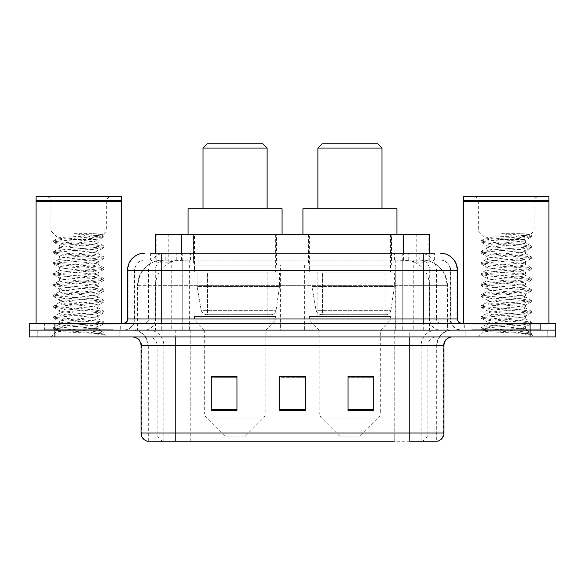 <?xml version="1.0" encoding="UTF-8"?>
<svg xmlns="http://www.w3.org/2000/svg" width="585" height="585" viewBox="0 0 585 585"><rect width="100%" height="100%" fill="white"/><g stroke="black" fill="none" stroke-linecap="round" stroke-linejoin="round"><path stroke-width="0.44" stroke-dasharray="2.92 2.19" d="M395.233 265.151L304.639 265.151L395.233 265.151L395.233 330.108L304.639 330.108L395.233 330.108M304.639 265.151L304.639 330.108M280.361 265.151L189.767 265.151L280.361 265.151L280.361 330.108L189.767 330.108L280.361 330.108M189.767 265.151L189.767 330.108M421.127 260.018L412.805 260.018L425.573 260.332C428.79 261.29 429.88 261.904 428.849 262.16L416.791 262.16L409.917 260.691L395.774 260.054L189.226 260.054L175.083 260.691L168.209 262.16L156.151 262.16L155.764 261.992L155.764 253.181L434.377 253.181L150.623 253.181L150.623 260.018L434.377 260.018L150.623 260.018M429.236 234.38L155.764 234.38M424.11 260.128A25.638 25.638 0 0 1 447.445 285.663L447.445 330.108L137.555 330.108L447.445 330.108M155.764 261.992C155.785 261.517 157.007 260.961 159.427 260.332L172.195 260.018L163.873 260.018M160.89 260.128A25.638 25.638 0 0 0 137.555 285.663L138.075 285.663L138.075 330.108M276.515 234.38L193.613 234.38L276.515 234.38L276.515 265.151L193.613 265.151L276.515 265.151M193.613 234.38L193.613 265.151M391.387 234.38L308.485 234.38L391.387 234.38L391.387 265.151L308.485 265.151L391.387 265.151M308.485 234.38L308.485 265.151M429.236 253.181L429.236 261.992L428.849 262.16L428.849 234.38M172.195 260.018L412.805 260.018M161.731 253.181L434.377 253.181L434.377 260.018M440.366 260.018L144.634 260.018L440.366 260.018A10.259 10.259 0 0 1 450.618 270.277L450.618 318.993L127.545 318.993M127.545 270.277L450.618 270.277L134.382 270.277L134.791 270.277L134.791 318.993L134.382 318.993A11.108 11.108 0 0 1 123.267 330.108L461.733 330.108L123.267 330.108M161.731 323.271L461.733 323.271L161.731 323.271M540.365 323.271L471.985 323.271L540.365 323.271L540.365 330.108L471.985 330.108L540.365 330.108L540.365 324.982L471.985 324.982L540.365 324.982M471.985 323.271L471.985 324.982M113.015 323.271L44.635 323.271L113.015 323.271L113.015 330.108L44.635 330.108L113.015 330.108L113.015 324.982L44.635 324.982L113.015 324.982M44.635 323.271L44.635 324.982M530.112 336.945L29.25 336.945L29.25 323.271L555.75 323.271L555.75 330.108L530.112 330.108L555.75 330.108L555.75 336.945L530.112 336.945L530.112 330.108L54.888 330.108L530.112 330.108L530.112 323.271M29.25 330.108L54.888 330.108L29.25 330.108M119.852 330.108L119.852 336.945L37.798 336.945L119.852 336.945L37.798 336.945L119.852 336.945L119.852 330.108L37.798 330.108L37.798 336.945L37.798 330.108L119.852 330.108M547.202 330.108L547.202 336.945L465.148 336.945L547.202 336.945L465.148 336.945L547.202 336.945L547.202 330.108L465.148 330.108L465.148 336.945L465.148 330.108L547.202 330.108M120.7 324.982L36.943 324.982L120.7 324.982L120.7 330.108L36.943 330.108L120.7 330.108M36.943 324.982L36.943 330.108M548.057 324.982L464.3 324.982L548.057 324.982L548.057 330.108L464.3 330.108L548.057 330.108M464.3 324.982L464.3 330.108M436.702 441.222L409.763 441.222L437.119 441.222L436.702 441.222L436.702 345.494L437.119 345.494A15.385 15.385 0 0 1 452.505 330.108L132.495 330.108L452.505 330.108M147.881 441.222L147.881 345.494L443.956 345.494M409.763 336.945L132.495 336.945L409.763 336.945M471.985 330.108L540.365 330.108L471.985 330.108M44.635 330.108L113.015 330.108L44.635 330.108M373.698 409.346L373.698 376.345L373.698 410.531L348.053 410.531L348.053 376.521L348.053 410.531L373.698 410.531L373.698 376.689L373.698 410.531L373.698 377.705L348.053 377.705L348.053 410.531L348.053 376.345L373.698 376.345L348.053 376.345L373.698 376.345L373.698 409.346L348.053 409.346M236.947 409.346L236.947 376.345L236.947 410.531L211.302 410.531L211.302 376.521L211.302 410.531L236.947 410.531L236.947 376.689L236.947 410.531L236.947 377.705L211.302 377.705L211.302 410.531L211.302 376.345L236.947 376.345L211.302 376.345L236.947 376.345L236.947 409.346L211.302 409.346M305.319 409.346L305.319 376.345L305.319 410.531L279.681 410.531L279.681 376.521L279.681 410.531L305.319 410.531L305.319 376.689L305.319 410.531L305.319 377.705L279.681 377.705L279.681 376.345L279.681 410.531L279.681 376.521L279.681 410.531L279.681 377.705L305.319 377.705L305.319 376.521L305.319 409.346L279.681 409.346L279.681 410.531L305.319 410.531L305.319 376.521L279.681 376.521L279.681 409.346M163.178 441.222A8.548 8.417 -90 0 1 157.116 433.017L157.116 345.494L190.79 345.494L190.79 441.222L394.21 441.222L394.21 433.017L141.563 433.017A8.548 8.417 -90 0 0 147.625 441.222L437.799 441.222M305.319 376.345L279.681 376.345L305.319 376.345M175.237 330.108L175.237 441.222L409.763 441.222L409.763 345.494L147.881 345.494C146.974 336.148 141.848 331.022 132.495 330.108M236.947 377.705L236.947 376.689L236.947 377.705L211.302 377.705L211.302 410.531L236.947 410.531L236.947 377.705M373.698 377.705L373.698 376.689L373.698 377.705L348.053 377.705L348.053 410.531L373.698 410.531L373.698 377.705M236.947 376.521L211.302 376.521M373.698 376.521L348.053 376.521M113.863 330.108L43.78 330.108L113.863 330.108A0.856 0.856 0 0 1 113.015 329.253L44.635 329.253L113.015 329.253L113.015 324.127A0.856 0.856 0 0 1 113.863 323.271L43.78 323.271L113.863 323.271M43.78 330.108A0.856 0.856 0 0 0 44.635 329.253L44.635 324.127A0.856 0.856 0 0 0 43.78 323.271M121.556 323.271L36.087 323.271L121.556 323.271M91.479 328.397C79.626 329.26 56.796 330.115 57.008 330.891C54.836 332.104 103.194 333.209 103.976 334.276L91.421 332.558L66.222 330.744L53.791 329.121L57.001 328.031L91.421 325.318L103.859 323.695L98.141 326.905L98.141 328.397L91.479 328.397C95.852 327.871 98.075 327.366 98.141 326.905C99.326 325.099 58.317 323.278 59.502 321.472C58.317 319.666 99.326 317.852 98.141 316.046C99.326 314.24 58.317 312.427 59.502 310.62C58.317 308.814 99.326 307.001 98.141 305.195C99.326 303.388 58.317 301.575 59.502 299.769C58.317 297.962 99.326 296.142 98.141 294.335C99.326 292.529 58.317 290.716 59.502 288.91C58.317 287.103 99.326 285.29 98.141 283.484C99.326 281.677 58.317 279.864 59.502 278.058C58.317 276.252 99.326 274.431 98.141 272.625C99.326 270.818 58.317 269.005 59.502 267.199C58.317 265.393 99.326 263.579 98.141 261.773C99.326 259.967 58.317 258.153 59.502 256.347C58.317 254.541 99.326 252.727 98.141 250.921L98.141 253.634C99.326 251.828 58.317 250.014 59.502 248.208C58.317 246.402 99.326 244.581 98.141 242.775C98.514 241.678 85 240.654 72.891 239.506L58.134 238.139L50.954 230.958L50.954 201.05L106.689 201.05L50.954 201.05A4.27 4.27 0 0 0 46.683 196.772L110.967 196.772L46.683 196.772M103.976 334.276L97.695 334.276L103.859 332.821L91.421 331.198L57.001 328.485L53.623 327.578L66.222 325.772L100.642 323.059L104.02 322.152L91.421 320.346L57.001 317.633L53.623 316.726L66.222 314.92L100.642 312.2L104.02 311.3L91.421 309.487L57.001 306.774L53.623 305.867L66.222 304.061L100.642 301.348L104.02 300.441L91.421 298.635L57.001 295.922L53.623 295.015L66.222 293.209L100.642 290.496L104.02 289.59L91.421 287.776L57.001 285.063L53.623 284.164L66.222 282.35L100.642 279.637L104.02 278.731L91.421 276.924L57.001 274.211L53.623 273.305L66.222 271.498L100.642 268.786L104.02 267.879L91.421 266.073L57.001 263.36L53.623 262.453L66.222 260.639L100.642 257.926L104.02 257.027L91.421 255.214L57.001 252.501L53.623 251.594L66.222 249.788L100.642 247.075L104.02 246.168L91.421 244.362L57.001 241.649L53.623 240.742L58.134 238.139C56.072 236.903 103.801 235.762 102.953 234.702L106.689 230.958L50.954 230.958L106.689 230.958L106.689 201.05A4.27 4.27 0 0 1 110.967 196.772M103.859 323.695L100.642 322.606L66.222 319.893L53.623 318.079L57.001 317.18L91.421 314.467L104.02 312.653L100.642 311.754L66.222 309.034L53.623 307.227L57.001 306.321L91.421 303.608L104.02 301.801L100.642 300.895L66.222 298.182L53.791 296.558L57.001 295.469L91.421 292.756L104.02 290.942L100.642 290.043L66.222 287.33L53.623 285.517L57.001 284.617L91.421 281.897L104.02 280.091L100.642 279.184L66.222 276.471L53.623 274.665L57.001 273.758L91.421 271.045L104.02 269.239L100.642 268.332L66.222 265.619L53.623 263.806L57.001 262.906L91.421 260.193L103.859 258.563L98.141 261.773L98.141 264.486C99.326 262.68 58.317 260.866 59.502 259.06C58.317 257.254 99.326 255.44 98.141 253.634L103.859 256.844M103.859 258.563L100.642 257.473L66.222 254.76L53.623 252.954L57.001 252.047L91.421 249.334L103.859 247.711L98.141 250.921C99.326 249.115 58.317 247.294 59.502 245.488L59.502 248.208L53.791 251.411M103.859 247.711L100.642 246.621L66.222 243.908L53.791 242.285L59.502 245.488C58.317 243.682 99.326 241.868 98.141 240.062L98.141 242.775L103.859 245.985M103.859 269.422L98.141 272.625L98.141 275.345C99.326 273.539 58.317 271.718 59.502 269.912C58.317 268.105 99.326 266.292 98.141 264.486L103.859 267.696M53.791 253.137L59.721 256.588L59.502 259.06L53.791 262.27M103.859 280.273L98.141 283.484L98.141 286.197C99.326 284.39 58.317 282.577 59.502 280.771C58.317 278.965 99.326 277.151 98.141 275.345L103.859 278.548M53.791 263.989L59.721 267.447L59.502 269.912L53.791 273.122M103.859 291.125L98.141 294.335L98.141 297.048C99.326 295.242 58.317 293.429 59.502 291.623C58.317 289.816 99.326 288.003 98.141 286.197L103.859 289.407M53.791 274.848L59.721 278.299L59.502 280.771L53.791 283.981M103.859 301.984L98.141 305.195L98.141 307.907C99.326 306.101 58.317 304.288 59.502 302.482C58.317 300.675 99.326 298.855 98.141 297.048L103.859 300.259M53.791 285.699L59.721 289.151L59.502 291.623L53.791 294.833M103.859 312.836L98.141 316.046L98.141 318.759C99.326 316.953 58.317 315.139 59.502 313.333C58.317 311.527 99.326 309.714 98.141 307.907L103.859 311.118M53.791 296.558L59.721 300.01L59.502 302.482L53.791 305.684M97.695 334.276C100.847 333.274 101.958 332.28 101.029 331.278L93.629 328.397C83.37 327.044 58.493 325.574 59.502 324.185C58.317 322.379 99.326 320.565 98.141 318.759L103.859 321.969M53.791 307.41L59.721 310.862L59.502 313.333L53.791 316.543M93.629 328.397L98.141 328.397L101.029 331.278M53.791 318.269L59.721 321.721L59.502 324.185L53.791 327.395M53.791 242.285L57.001 241.195L91.421 238.483L103.859 236.852L97.929 240.311L97.103 239.506C94.339 237.32 86.734 235.36 74.295 233.634L93.117 233.634C99.808 233.985 103.084 234.344 102.953 234.702L93.117 233.634M72.891 239.506L97.103 239.506M104.02 333.011L104.02 334.276L106.689 336.945L50.954 336.945L106.689 336.945M53.791 329.121L57.067 331.022L50.954 336.945M36.087 196.772L121.556 196.772M36.087 200.618L121.556 200.618M36.519 201.05L121.132 201.05M36.087 201.474L121.556 201.474M53.791 240.559L66.222 238.936L100.642 236.216L103.859 235.133M103.859 236.852L100.642 235.77L74.295 233.634M203.01 208.735L267.118 208.735L203.01 208.735M245.32 436.088L224.808 436.088L206.797 418.085L263.33 418.085L206.797 418.085A8.548 8.548 0 0 1 204.297 412.037L265.831 412.037A8.548 8.548 0 0 1 263.33 418.085L245.32 436.088L224.808 436.088M265.831 330.108L204.297 330.108L204.297 412.037L265.831 412.037L265.831 330.108L275.659 319.849L194.469 319.849L275.659 319.849L275.659 316.434L194.469 316.434L194.469 319.849L204.297 330.108L265.831 330.108M203.01 271.988L267.118 271.988L203.01 271.988L203.01 316.434L267.118 316.434L203.01 316.434M267.118 271.988L267.118 316.434M194.469 234.38L275.659 234.38L194.469 234.38L194.469 271.988L275.659 271.988L194.469 271.988M275.659 234.38L275.659 271.988M282.072 234.38L188.056 234.38L282.072 234.38M188.056 208.735L282.072 208.735M194.469 316.434L275.659 316.434M203.01 148.056L267.118 148.056M207.287 143.778L262.84 143.778M270.972 314.723L270.965 314.723A5.126 5.126 90 0 0 276.047 310.335L201.196 310.335C202.213 313.267 204.333 314.73 207.558 314.723L207.565 272.844L207.565 314.723C204.348 314.737 202.227 313.275 201.196 310.335L197.079 286.518L197.079 272.844L279.506 272.844L279.506 286.518L197.079 286.518L201.196 310.335L276.047 310.335C275.352 314.518 270.68 315.001 270.972 314.723L207.558 314.723L270.972 314.723L270.965 272.844L207.565 272.844L270.965 272.844M279.506 272.844L197.079 272.844L207.565 272.844L197.079 272.844L197.079 286.518L279.506 286.518L276.047 310.335M317.882 208.735L381.99 208.735L317.882 208.735M360.192 436.088L339.68 436.088L321.67 418.085L378.202 418.085L321.67 418.085A8.548 8.548 0 0 1 319.169 412.037L380.703 412.037A8.548 8.548 0 0 1 378.202 418.085L360.192 436.088L339.68 436.088M380.703 330.108L319.169 330.108L319.169 412.037L380.703 412.037L380.703 330.108L390.531 319.849L309.341 319.849L390.531 319.849L390.531 316.434L309.341 316.434L309.341 319.849L319.169 330.108L380.703 330.108M317.882 271.988L381.99 271.988L317.882 271.988L317.882 316.434L381.99 316.434L317.882 316.434M381.99 271.988L381.99 316.434M309.341 234.38L390.531 234.38L309.341 234.38L309.341 271.988L390.531 271.988L309.341 271.988M390.531 234.38L390.531 271.988M396.944 234.38L302.928 234.38L396.944 234.38M302.928 208.735L396.944 208.735M309.341 316.434L390.531 316.434M317.882 148.056L381.99 148.056M322.159 143.778L377.713 143.778M385.844 314.723L385.837 314.723A5.126 5.126 90 0 0 390.919 310.335L316.068 310.335C317.085 313.267 319.213 314.73 322.437 314.723L322.437 272.844L322.437 314.723C319.22 314.737 317.099 313.275 316.068 310.335L311.951 286.518L311.951 272.844L394.378 272.844L394.378 286.518L311.951 286.518L316.068 310.335L390.919 310.335C390.224 314.518 385.552 315.001 385.844 314.723L322.437 314.723L385.844 314.723L385.837 272.844L322.437 272.844L385.837 272.844M394.378 272.844L311.951 272.844L322.437 272.844L311.951 272.844L311.951 286.518L394.378 286.518L390.919 310.335M541.22 330.108L471.137 330.108L541.22 330.108A0.856 0.856 0 0 1 540.365 329.253L471.985 329.253L540.365 329.253L540.365 324.127A0.856 0.856 0 0 1 541.22 323.271L471.137 323.271L541.22 323.271M471.137 330.108A0.856 0.856 0 0 0 471.985 329.253L471.985 324.127A0.856 0.856 0 0 0 471.137 323.271M548.913 323.271L463.444 323.271L548.913 323.271M518.837 328.397C506.976 329.26 484.146 330.115 484.365 330.891C482.194 332.104 530.551 333.209 531.334 334.276L518.778 332.558L493.579 330.744L481.141 329.121L484.358 328.031L518.778 325.318L531.209 323.695L525.498 326.905L525.498 328.397L518.837 328.397C523.202 327.871 525.425 327.366 525.498 326.905C526.683 325.099 485.674 323.278 486.859 321.472C485.674 319.666 526.683 317.852 525.498 316.046C526.683 314.24 485.674 312.427 486.859 310.62C485.674 308.814 526.683 307.001 525.498 305.195C526.683 303.388 485.674 301.575 486.859 299.769C485.674 297.962 526.683 296.142 525.498 294.335C526.683 292.529 485.674 290.716 486.859 288.91C485.674 287.103 526.683 285.29 525.498 283.484C526.683 281.677 485.674 279.864 486.859 278.058C485.674 276.252 526.683 274.431 525.498 272.625C526.683 270.818 485.674 269.005 486.859 267.199C485.674 265.393 526.683 263.579 525.498 261.773C526.683 259.967 485.674 258.153 486.859 256.347C485.674 254.541 526.683 252.727 525.498 250.921L525.498 253.634C526.683 251.828 485.674 250.014 486.859 248.208C485.674 246.402 526.683 244.581 525.498 242.775C525.864 241.678 512.35 240.654 500.241 239.506L485.484 238.139L478.311 230.958L478.311 201.05L534.047 201.05L478.311 201.05A4.27 4.27 0 0 0 474.033 196.772L538.317 196.772L474.033 196.772M531.334 334.276L525.045 334.276L531.209 332.821L518.778 331.198L484.358 328.485L480.98 327.578L493.579 325.772L527.999 323.059L531.377 322.152L518.778 320.346L484.358 317.633L480.98 316.726L493.579 314.92L527.999 312.2L531.377 311.3L518.778 309.487L484.358 306.774L480.98 305.867L493.579 304.061L527.999 301.348L531.377 300.441L518.778 298.635L484.358 295.922L480.98 295.015L493.579 293.209L527.999 290.496L531.377 289.59L518.778 287.776L484.358 285.063L480.98 284.164L493.579 282.35L527.999 279.637L531.377 278.731L518.778 276.924L484.358 274.211L480.98 273.305L493.579 271.498L527.999 268.786L531.377 267.879L518.778 266.073L484.358 263.36L480.98 262.453L493.579 260.639L527.999 257.926L531.377 257.027L518.778 255.214L484.358 252.501L480.98 251.594L493.579 249.788L527.999 247.075L531.377 246.168L518.778 244.362L484.358 241.649L480.98 240.742L485.484 238.139C483.429 236.903 531.158 235.762 530.31 234.702L534.047 230.958L478.311 230.958L534.047 230.958L534.047 201.05A4.27 4.27 0 0 1 538.317 196.772M531.209 323.695L527.999 322.606L493.579 319.893L480.98 318.079L484.358 317.18L518.778 314.467L531.377 312.653L527.999 311.754L493.579 309.034L480.98 307.227L484.358 306.321L518.778 303.608L531.377 301.801L527.999 300.895L493.579 298.182L481.141 296.558L484.358 295.469L518.778 292.756L531.377 290.942L527.999 290.043L493.579 287.33L480.98 285.517L484.358 284.617L518.778 281.897L531.377 280.091L527.999 279.184L493.579 276.471L480.98 274.665L484.358 273.758L518.778 271.045L531.377 269.239L527.999 268.332L493.579 265.619L480.98 263.806L484.358 262.906L518.778 260.193L531.209 258.563L525.498 261.773L525.498 264.486C526.683 262.68 485.674 260.866 486.859 259.06C485.674 257.254 526.683 255.44 525.498 253.634L531.209 256.844M531.209 258.563L527.999 257.473L493.579 254.76L480.98 252.954L484.358 252.047L518.778 249.334L531.209 247.711L525.498 250.921C526.683 249.115 485.674 247.294 486.859 245.488L486.859 248.208L481.141 251.411M531.209 247.711L527.999 246.621L493.579 243.908L481.141 242.285L486.859 245.488C485.674 243.682 526.683 241.868 525.498 240.062L525.498 242.775L531.209 245.985M531.209 269.422L525.498 272.625L525.498 275.345C526.683 273.539 485.674 271.718 486.859 269.912C485.674 268.105 526.683 266.292 525.498 264.486L531.209 267.696M481.141 253.137L487.071 256.588L486.859 259.06L481.141 262.27M531.209 280.273L525.498 283.484L525.498 286.197C526.683 284.39 485.674 282.577 486.859 280.771C485.674 278.965 526.683 277.151 525.498 275.345L531.209 278.548M481.141 263.989L487.071 267.447L486.859 269.912L481.141 273.122M531.209 291.125L525.498 294.335L525.498 297.048C526.683 295.242 485.674 293.429 486.859 291.623C485.674 289.816 526.683 288.003 525.498 286.197L531.209 289.407M481.141 274.848L487.071 278.299L486.859 280.771L481.141 283.981M531.209 301.984L525.498 305.195L525.498 307.907C526.683 306.101 485.674 304.288 486.859 302.482C485.674 300.675 526.683 298.855 525.498 297.048L531.209 300.259M481.141 285.699L487.071 289.151L486.859 291.623L481.141 294.833M531.209 312.836L525.498 316.046L525.498 318.759C526.683 316.953 485.674 315.139 486.859 313.333C485.674 311.527 526.683 309.714 525.498 307.907L531.209 311.118M481.141 296.558L487.071 300.01L486.859 302.482L481.141 305.684M525.045 334.276C528.204 333.274 529.308 332.28 528.379 331.278L520.986 328.397C510.727 327.044 485.85 325.574 486.859 324.185C485.674 322.379 526.683 320.565 525.498 318.759L531.209 321.969M481.141 307.41L487.071 310.862L486.859 313.333L481.141 316.543M520.986 328.397L525.498 328.397L528.379 331.278M481.141 318.269L487.071 321.721L486.859 324.185L481.141 327.395M481.141 242.285L484.358 241.195L518.778 238.483L531.209 236.852L525.279 240.311L524.46 239.506C521.696 237.32 514.091 235.36 501.652 233.634L520.467 233.634C527.158 233.985 530.441 234.344 530.31 234.702L520.467 233.634M500.241 239.506L524.46 239.506M531.377 333.011L531.377 334.276L534.047 336.945L478.311 336.945L534.047 336.945M481.141 329.121L484.417 331.022L478.311 336.945M463.444 196.772L548.913 196.772M463.444 200.618L548.913 200.618M463.868 201.05L548.481 201.05M463.444 201.474L548.913 201.474M481.141 240.559L493.579 238.936L527.999 236.216L531.209 235.133M531.209 236.852L527.999 235.77L501.652 233.634M156.151 262.16L156.151 234.38M159.427 260.332A25.638 25.25 -90 0 0 138.075 285.663L447.445 285.663L413.251 285.663L413.251 330.108M446.925 330.108L446.925 285.663A25.638 25.25 90 0 0 425.573 260.332M171.749 260.018L171.749 285.663L137.555 285.663L137.555 330.108M395.774 260.054L395.774 330.108M409.917 260.691A25.638 25.25 90 0 1 429.441 285.663L429.441 330.108M189.226 260.054L189.226 330.108M175.083 260.691A25.638 25.25 -90 0 0 155.559 285.663L155.559 330.108M413.251 260.018L413.251 285.663L171.749 285.663L171.749 330.108M181.401 260.076L181.401 253.181M168.209 262.16L168.209 234.38M193.459 260.076L193.459 234.38M391.541 260.076L391.541 234.38M416.791 262.16L416.791 234.38M403.599 260.076L403.599 253.181M176.26 260.018L176.26 253.181M144.634 260.018C141.731 260.069 139.252 261.129 137.212 263.199L134.543 268.435L134.382 270.277L134.382 318.993L423.269 318.993L423.269 260.018M182.227 253.181L182.227 318.993L134.791 318.993A11.108 10.94 90 0 1 123.852 330.108M423.269 330.108L423.269 318.993L450.618 318.993C451.276 325.743 454.984 329.45 461.733 330.108M402.772 253.181L402.772 270.277L457.455 270.277M457.455 318.993L456.936 318.993L456.936 270.277A17.097 16.833 90 0 0 440.103 253.181M54.888 323.271L54.888 336.945M165.394 253.181A17.097 16.833 -90 0 0 148.553 270.277L148.553 318.993A4.27 4.212 90 0 1 144.349 323.271M144.897 253.181A17.097 16.833 -90 0 0 128.064 270.277L128.064 318.993A4.27 4.212 90 0 1 123.852 323.271M419.606 253.181A17.097 16.833 90 0 1 436.447 270.277L436.447 318.993L402.772 318.993L402.772 323.271M461.148 323.271A4.27 4.212 -90 0 1 456.936 318.993L436.447 318.993A4.27 4.212 -90 0 0 440.651 323.271M144.897 260.018A10.259 10.099 -90 0 0 134.791 270.277L402.772 270.277L402.772 318.993L182.227 318.993L182.227 323.271M182.227 260.018L182.227 330.108M165.394 260.018A10.259 10.099 -90 0 0 155.288 270.277L155.288 318.993A11.108 10.94 90 0 1 144.349 330.108M161.731 260.018L161.731 330.108M440.103 260.018A10.259 10.099 90 0 1 450.209 270.277L450.209 318.993A11.108 10.94 -90 0 0 461.148 330.108M419.606 260.018A10.259 10.099 90 0 1 429.712 270.277L429.712 318.993A11.108 10.94 -90 0 0 440.651 330.108M402.772 260.018L402.772 330.108M151.01 260.018L151.01 253.181M165.182 260.018L165.182 253.181M190.432 260.018L190.432 253.181M394.568 260.018L394.568 253.181M419.818 260.018L419.818 253.181M433.99 260.018L433.99 253.181M408.74 260.018L408.74 253.181M421.822 441.222A8.548 8.417 90 0 0 427.884 433.017L394.21 433.017L394.21 345.494L436.702 345.494A15.385 15.151 -90 0 1 451.854 330.108M141.043 345.494L141.563 345.494L141.563 433.017L141.043 433.017M437.375 441.222A8.548 8.417 90 0 0 443.437 433.017L427.884 433.017L427.884 345.494A8.548 8.417 -90 0 1 436.3 336.945M443.956 433.017L443.437 433.017L443.437 345.494A8.548 8.417 -90 0 1 451.854 336.945M133.146 336.945A8.548 8.417 90 0 1 141.563 345.494L157.116 345.494A8.548 8.417 90 0 0 148.7 336.945M190.79 441.222L190.79 336.945M394.21 441.222L394.21 336.945M421.149 441.222L421.149 345.494A15.385 15.151 -90 0 1 436.3 330.108M437.119 441.222L437.119 345.494L409.763 345.494L409.763 330.108M148.297 441.222L148.297 345.494A15.385 15.151 90 0 0 133.146 330.108M163.851 441.222L163.851 345.494A15.385 15.151 90 0 0 148.7 330.108M190.79 330.108L190.79 345.494L394.21 345.494L394.21 330.108M113.015 324.127L44.635 324.127L113.015 324.127M540.365 324.127L471.985 324.127L540.365 324.127M53.623 327.578L53.623 328.938M104.02 322.152L104.02 323.512M53.623 316.726L53.623 318.079M104.02 311.3L104.02 312.653M53.623 305.867L53.623 307.227M104.02 300.441L104.02 301.801M53.623 295.015L53.623 296.376M104.02 289.59L104.02 290.942M53.623 284.164L53.623 285.517M104.02 278.731L104.02 280.091M53.623 273.305L53.623 274.665M104.02 267.879L104.02 269.239M53.623 262.453L53.623 263.806M104.02 257.027L104.02 258.38M53.623 251.594L53.623 252.954M104.02 246.168L104.02 247.528M53.623 240.742L53.623 242.102M104.02 235.316L104.02 236.669M100.327 330.774L103.859 332.821M480.98 327.578L480.98 328.938M531.377 322.152L531.377 323.512M480.98 316.726L480.98 318.079M531.377 311.3L531.377 312.653M480.98 305.867L480.98 307.227M531.377 300.441L531.377 301.801M480.98 295.015L480.98 296.376M531.377 289.59L531.377 290.942M480.98 284.164L480.98 285.517M531.377 278.731L531.377 280.091M480.98 273.305L480.98 274.665M531.377 267.879L531.377 269.239M480.98 262.453L480.98 263.806M531.377 257.027L531.377 258.38M480.98 251.594L480.98 252.954M531.377 246.168L531.377 247.528M480.98 240.742L480.98 242.102M531.377 235.316L531.377 236.669M527.677 330.774L531.209 332.821"/><path stroke-width="0.88" d="M150.623 253.181L161.731 253.181L150.623 253.181L155.764 253.181L155.764 234.38L429.236 234.38L429.236 253.181M144.634 253.181A17.097 17.097 0 0 0 127.545 270.277L127.545 318.993A4.27 4.27 0 0 1 123.267 323.271M440.366 253.181A17.097 17.097 0 0 1 457.455 270.277L161.731 270.277L161.731 253.181L434.377 253.181M457.455 270.277L457.455 318.993C457.711 321.589 459.137 323.015 461.733 323.271M54.888 323.271L29.25 323.271L29.25 330.108L54.888 330.108L29.25 330.108L29.25 336.945L54.888 336.945L54.888 330.108L530.112 330.108L54.888 330.108L54.888 323.271L530.112 323.271L530.112 330.108L555.75 330.108L530.112 330.108L530.112 336.945L54.888 336.945M530.112 336.945L555.75 336.945L555.75 323.271L530.112 323.271M190.79 441.222L147.625 441.222M443.956 433.017C443.715 437.112 441.668 439.847 437.799 441.222L409.763 441.222L409.763 433.017L443.956 433.017L443.956 345.494A8.548 8.548 0 0 1 452.505 336.945M147.201 441.222A8.548 8.548 0 0 1 141.043 433.017L141.043 345.494C140.539 340.302 137.687 337.45 132.495 336.945M373.698 410.531L373.698 376.345L348.053 376.345L348.053 410.531L373.698 410.531M236.947 410.531L236.947 376.345L211.302 376.345L211.302 410.531L236.947 410.531M305.319 410.531L305.319 376.345L279.681 376.345L279.681 410.531L305.319 410.531M394.21 441.222L175.237 441.222L175.237 433.017L409.763 433.017L409.763 345.494L141.043 345.494M279.681 376.345L305.319 376.521L279.681 376.345M236.947 376.521L211.302 376.521M373.698 376.521L348.053 376.521M36.087 201.474L36.519 201.05L121.132 201.05L121.556 201.474L36.087 201.474L36.087 323.271M121.556 201.474L121.556 323.271M121.132 201.05L121.556 200.618L36.087 200.618L36.519 201.05M121.556 200.618L121.556 196.772L36.087 196.772L36.087 200.618M203.01 148.056L267.118 148.056L262.84 143.778L207.287 143.778L203.01 148.056L203.01 208.735M267.118 148.056L267.118 208.735M282.072 234.38L282.072 208.735L188.056 208.735L188.056 234.38M317.882 148.056L381.99 148.056L377.713 143.778L322.159 143.778L317.882 148.056L317.882 208.735M381.99 148.056L381.99 208.735M396.944 234.38L396.944 208.735L302.928 208.735L302.928 234.38M463.444 201.474L463.868 201.05L548.481 201.05L548.913 201.474L463.444 201.474L463.444 323.271M548.913 201.474L548.913 323.271M548.481 201.05L548.913 200.618L463.444 200.618L463.868 201.05M548.913 200.618L548.913 196.772L463.444 196.772L463.444 200.618M181.401 253.181L181.401 234.38M403.599 253.181L403.599 234.38M161.731 323.271L161.731 270.277L127.545 270.277M127.545 318.993L457.455 318.993M423.269 253.181L423.269 323.271M409.763 336.945L409.763 345.494L443.956 345.494M141.043 433.017L175.237 433.017L175.237 336.945M305.319 409.346L279.681 409.346M236.947 409.346L211.302 409.346M373.698 409.346L348.053 409.346"/></g></svg>
